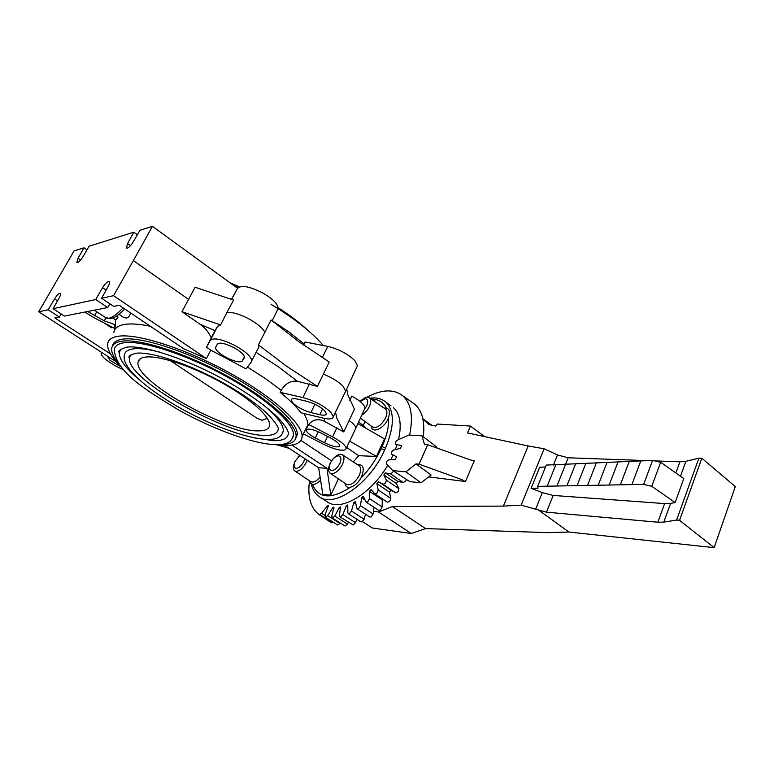 <?xml version="1.0" encoding="UTF-8"?>
<svg xmlns="http://www.w3.org/2000/svg" width="774" height="774" viewBox="0 0 774 774"><rect width="100%" height="100%" fill="white"/><g stroke="black" fill="none" stroke-linecap="round" stroke-linejoin="round"><path stroke-width="1.16" d="M545.496 467.012L539.662 467.254L531.109 488.307L542.303 492.632L553.158 495.428L664.643 503.593L670.603 503.39L675.112 502.539L683.781 478.603L660.677 462.233L652.588 460.414L565.61 464.226L568.174 457.792L651.147 460.762M553.352 465.193L557.474 454.948L568.174 457.792M680.462 476.252L685.899 461.314L698.903 458.14L676.602 520.041L663.782 522.14L657.842 522.218L546.473 512.175L521.154 505.151L544.112 448.765L557.474 454.948M535.492 509.563L542.303 492.632M675.837 472.972L679.92 461.797L685.899 461.314M654.717 460.888L679.92 461.797M422.933 419.14L428.893 424.607L435.752 426.077L437.281 424.036L470.486 426.068L467.525 432.927L528.158 445.979L503.371 506.109L392.447 506.564L378.525 511.982L373.513 511.208M428.67 476.89L465.455 481.515L474.307 460.743L470.824 460.075L427.683 444.75L419.102 464.158L415.938 463.897L431.099 474.984L421.085 482.812L409.814 481.641L392.844 470.621L405.886 471.84L415.938 463.897M698.903 458.14L701.854 458.237L735.3 486.585L714.15 547.644L568.909 532.038L547.992 532.628L425.574 528.594L411.313 533.499L378.525 511.982M544.112 448.765L528.158 445.979M470.486 426.068L484.601 436.604M422.836 418.695L431.795 425.226M362.503 521.637L372.362 527.994L411.313 533.499M392.447 506.564L425.574 528.594M538.598 510.066L568.909 532.038M503.371 506.109L521.154 505.151M546.473 512.175L553.158 495.428M676.602 520.041L679.562 520.302L701.854 458.237M679.562 520.302L714.15 547.644M663.782 522.14L670.603 503.39M657.842 522.218L664.643 503.593M462.61 480.673L462.378 479.832L463.732 481.322M675.112 502.539L651.747 486.314L643.639 484.379L537.669 486.372L538.027 488.191L531.109 488.307M462.378 479.832L419.102 464.158M537.669 486.372L546.289 465.068L565.61 464.226L556.922 486.004M437.136 448.107L436.807 447.024L421.927 435.801L424.52 444.547L427.683 444.75M651.747 486.314L660.677 462.233M547.189 486.188L555.838 464.652M566.887 485.82L575.614 463.79M577.085 485.627L585.85 463.336M587.534 485.433L596.328 462.881M598.196 485.23L607.029 462.407M609.157 485.027L618.02 461.933M620.351 484.824L629.252 461.439M631.865 484.601L640.795 460.936M643.639 484.379L652.588 460.414M465.455 481.515L463.597 480.838M421.927 435.801L408.817 435.075L397.275 440.222C395.388 441.557 394.808 442.922 395.553 444.295L401.677 445.64L400.352 448.339L393.773 450.013C391.663 451.223 390.986 452.626 391.721 454.232L396.617 456.863L395.098 459.611L388.974 459.833C386.797 460.733 385.974 462.136 386.516 464.042L392.844 470.621M421.085 482.812L405.886 471.84M226.618 357.675C219.555 353.786 215.84 350.438 215.453 347.652L217.426 344.072C219.623 342.176 224.934 343.279 233.351 347.371C240.433 351.299 244.168 354.656 244.565 357.443L242.272 361.042C239.94 362.764 234.725 361.642 226.618 357.675M251.337 361.864L251.743 360.742C251.202 356.514 245.503 351.386 234.667 345.359C221.732 339.08 213.624 337.406 210.344 340.357L206.465 347.197L210.799 350.158L246.084 368.908L251.337 361.864M258.439 344.846L271.084 319.962L298.619 341.528L329.231 362L317.427 386.4L286.428 366.112L258.439 344.846L258.903 346.936L257.868 348.929M226.946 312.386L220.619 324.916L181.977 311.699L195.096 287.251L233.613 300.07L226.946 312.386C232.258 311.961 239.427 314.041 248.444 318.636C257.278 323.493 262.773 328.108 264.931 332.481M293.162 403.293L291.237 400.071C291.44 398.581 293.52 398.252 297.487 399.103L306.494 401.193C313.838 403.225 319.885 406.389 324.625 410.675L326.386 413.693C326.193 415.28 324.016 415.619 319.846 414.69L310.935 412.561C303.824 410.578 297.903 407.492 293.162 403.293M306.61 429.541C309.116 428.419 314.051 429.647 321.413 433.227L330.837 438.132C336.429 441.161 339.399 443.686 339.738 445.679L339.283 446.511C336.603 447.498 331.678 446.25 324.509 442.747L315.279 437.958C309.59 434.882 306.572 432.318 306.243 430.267L306.61 429.541M120.802 366.75L109.966 360.287L107.354 356.079M130.632 312.948C129.693 316.092 128.203 317.804 126.143 318.085L123.472 317.321L118.993 314.321M277.344 444.924L289.157 448.359M348.368 522.256L347.42 524.104L345.107 526.039L332.085 517.932M309.503 480.77C307.433 496.25 310.393 507.357 318.375 514.071L319.149 514.642L321.568 513.307L327.179 506.109L328.321 505.586L325.012 514.904L325.351 517.158L327.654 515.639L332.694 507.783L333.981 507.076L331.756 516.123L332.501 518.029L334.813 516.064L339.099 507.792L340.521 506.883L339.447 515.407L339.796 516.771L340.599 516.887L342.834 514.536L346.21 506.099L347.739 504.987L347.865 512.717L348.252 513.713L349.393 513.713L351.473 511.043L353.795 502.732L355.411 501.397L356.737 508.102L357.104 508.76L358.594 508.576L360.452 505.674L361.613 497.75L363.296 496.221L366.044 502.045L367.902 501.62L369.469 498.582L369.401 491.326L371.114 489.603L374.771 493.793L376.996 493.057L378.196 489.981L376.89 483.653L378.554 481.728L383.072 484.331L385.529 483.179L386.332 480.17L383.827 474.984L385.317 472.875L390.725 473.969L393.743 471.202M340.434 523.243L337.541 524.878M356.824 519.228L355.479 522.644L353.254 524.975L339.883 516.829M365.502 514.217L364.148 519.238L362.068 521.889L360.926 521.87L348.348 513.772M374.045 507.309L373.136 513.955L371.288 516.839L369.788 517.003L357.201 508.818M382.269 498.785L382.133 506.951L380.595 509.969L378.718 510.376L366.141 502.113M406.389 479.416L405.789 480.925L403.283 482.55L397.836 481.409L396.346 483.508L398.929 488.713L398.155 491.703L395.688 492.835L391.112 490.194L389.457 492.1L390.831 498.437L389.651 501.504L387.426 502.21L374.877 493.86M409.591 435.123C413.432 416.528 411.168 403.428 402.799 395.833C393.753 388.829 381.776 389.312 366.866 397.285M411.652 402.064L414.845 404.309C422.198 410.82 425.023 421.666 423.33 436.855M391.025 405.905L385.965 402.238C394.614 411.12 394.469 426.358 385.549 447.962L384.601 450.052C369.604 484.292 333.033 509.04 318.801 496.337C315.018 493.464 312.502 489.332 311.245 483.944M393.521 407.704C400.187 413.984 401.841 424.645 398.494 439.68M396.927 445.176L395.369 449.607M357.907 423.639L384.494 438.916L380.905 446.598L382.075 446.637L381.147 448.678L379.976 448.639L376.503 456.447L349.654 441.17M380.905 446.598L379.976 448.639M303.418 433.856L322.874 443.947C333.778 449.268 341.305 451.194 345.456 449.723L346.181 448.456C345.707 445.398 341.17 441.538 332.568 436.865L308.71 424.452C312.899 419.556 318.037 418.444 324.113 421.124L343.753 431.921L336.729 417.941L335.519 412.107M323.271 418.144C329.618 419.576 332.965 419.082 333.304 416.664L330.672 412.097C323.435 405.518 314.176 400.671 302.905 397.565L280.236 392.36C289.495 399.868 296.403 406.679 300.951 412.794L323.271 418.144M323.164 374.045C331.901 377.557 338.567 381.659 343.153 386.332L345.697 391.102L344.943 392.689M113.033 317.988L115.51 320.204L115.413 326.88L114.436 324.451L104.238 320.842L87.685 311.506M101.791 352.499L101.123 353.428C101.036 354.782 102.487 356.717 105.457 359.223C110.382 363.209 116.313 366.663 123.23 369.585M349.771 400.419L351.783 396.124C360.21 400.787 364.602 404.773 364.97 408.101L364.39 409.388M346.723 388.887L347.749 394.653L354.424 409.175L343.753 431.921M355.237 429.464L355.817 428.216C355.75 426.232 353.495 423.63 349.055 420.427M303.64 345.107L305.111 341.992L327.789 346.404C339.022 349.171 348.107 353.999 355.034 360.887L357.433 365.773L356.669 367.418M231.426 299.441L237.531 288.392C241.062 284.919 249.189 286.283 261.902 292.485C272.448 298.483 277.895 303.824 278.234 308.497L277.75 309.813M133.36 260.606L152.439 226.356L139.949 230.275L133.302 241.817C130.361 246.384 128.068 248.464 126.433 248.086L127.536 243.539L133.815 232.2L89.136 246.2L82.886 256.833C80.244 260.896 78.242 262.802 76.868 262.55L78.039 258.274L83.979 247.815L74.072 250.921L38.7 311.796L48.133 309.764L54.538 298.899C57.121 294.884 59.105 292.998 60.459 293.249C60.953 293.888 60.546 295.407 59.23 297.806L53.058 308.71L95.734 299.528L102.565 287.696C105.448 283.197 107.702 281.146 109.328 281.523C109.889 282.258 109.502 283.874 108.166 286.39L101.607 298.261L113.555 295.697L133.36 260.606L188.721 299.49M113.555 295.697L206.387 358.594L210.799 350.158M206.465 347.197L211.292 337.783C208.641 332.104 204.839 327.557 199.895 324.132L215.037 330.75L217.436 326.493L220.619 324.916M181.977 311.699L199.895 324.132M365.841 428.196L363.229 425.381L365.009 421.52M374.345 401.3L374.877 400.158L372.787 400.216M374.877 400.158L373.561 400.748M233.235 285.103L238.46 287.415M271.074 304.405C294.372 318.404 311.787 332.123 323.309 345.533M83.979 247.815L86.969 249.886M152.439 226.356L237.599 288.276M133.815 232.2L137.375 234.745M115.51 320.204L117.948 317.427L116.032 316.431M84.811 312.067L94.138 317.766L115.074 328.64L114.436 324.451M117.155 315.686L117.948 317.427M104.016 322.893L111.379 327.76L110.634 326.338M110.595 354.018L54.867 317.959L59.385 317.069L48.133 309.764M275.409 444.673L283.923 445.447C295.581 445.814 301.647 442.834 302.121 436.488C302.837 423.939 273.019 396.772 229.22 372.7C185.489 348.6 137.259 333.188 118.161 336.264C111.582 337.28 108.06 339.912 107.615 344.13C107.238 349.751 111.427 357.027 120.173 365.947M256.088 352.373L278.272 366.702L297.274 381.234C290.666 380.489 285.325 383.527 281.243 390.338L280.236 392.36M101.607 298.261L113.691 306.388L119.283 305.285L183.757 348.793L206.387 358.594M297.274 381.234L317.427 386.4M393.066 455.083L390.783 459.775M387.706 465.28C370.582 494.896 339.525 512.427 326.638 501.378L320.61 497.498M333.091 522.102L331.466 522.789L319.149 514.642M319.391 514.391L331.814 522.247M353.321 461.904L358.691 455.692L376.503 456.447M338.393 478.835L330.798 495.118L322.826 494.373L318.627 467.777L326.976 468.28L291.885 445.05M116.487 361.98L38.7 311.796M59.385 317.069L61.233 314.031M95.734 299.528L107.731 307.559L64.377 316.082L53.058 308.71M107.731 307.559L109.927 303.863M284.774 445.466L318.627 467.777M300.96 440.416L331.591 460.869M326.976 468.28L330.798 495.118M306.504 427.577L307.51 427.403L306.504 427.567M346.646 447.478L358.691 455.692M308.71 424.452L305.604 429.406M211.292 337.783L215.037 330.75M112.453 346.113C113.13 342.379 116.497 340.057 122.563 339.157C140.829 336.351 186.418 350.951 227.798 373.726C269.236 396.462 297.719 422.236 297.332 434.291L295.397 439.255M279.491 444.605C290.211 444.857 295.745 442.041 296.123 436.139C296.684 424.258 268.346 398.61 226.966 375.883C185.663 353.128 140.065 338.461 121.837 341.199C115.529 342.118 112.153 344.575 111.708 348.571C111.369 352.344 113.41 357.046 117.832 362.687M293.569 435.075C291.421 444.266 282.491 444.808 274.944 444.653C252.982 443.802 214.214 429.638 179.636 410.559C145.725 390.135 116.177 372.149 114.242 349.925C114.668 346.017 117.987 343.627 124.179 342.737C141.981 340.125 186.302 354.424 226.405 376.522C266.575 398.591 294.12 423.513 293.569 435.075L291.508 439.913M120.792 349.18L119.302 352.615C119.07 359.175 125.407 367.95 138.314 378.95M254.694 437.929L273.145 440.667C283.013 440.919 288.122 438.345 288.47 432.947C287.705 430.257 286.187 426.813 278.872 418.56C267.707 407.23 250.776 394.992 228.069 381.853C188.856 359.6 143.548 344.633 126.694 347.168C120.086 349.238 117.619 351.048 119.302 352.615M262.996 404.618C276.589 415.88 283.381 424.607 283.381 430.799C281.01 439.497 272.622 439.438 266.962 439.409C246.432 438.761 208.777 424.587 176.733 406.098C144.593 387.3 121.547 366.799 124.362 355.295C124.74 351.744 127.778 349.596 133.476 348.851C139.891 348.107 148.966 349.287 160.692 352.402M283.381 430.799L281.533 435.065M130.68 354.947L129.413 357.946C125.872 379.163 227.566 436.188 265.124 435.394C273.59 435.549 277.982 433.295 278.292 428.641C278.35 427.074 275.563 422.972 269.933 416.325C260.151 406.379 245.3 395.63 225.369 384.078C190.984 364.515 151.027 351.193 135.943 353.254C129.993 355.034 127.816 356.601 129.413 357.946M258.235 430.866C224.789 431.863 132.702 379.782 138.13 361.816C138.72 359.146 141.323 357.549 145.918 357.027C159.367 355.498 191.043 365.86 219.787 381.601C248.57 397.323 269.149 415.396 269.613 424.258C269.758 428.748 265.966 430.954 258.235 430.866M170.222 360.597L257.626 418.628L262.183 420.292L267.311 418.299M233.197 285.074L238.489 287.396M271.064 304.356L278.108 308.691M299.838 455.402L295.204 461.091C293.414 465.348 293.714 467.777 296.103 468.367C298.919 468.106 301.483 465.832 303.795 461.546L304.792 458.663M307.152 460.22L306.301 462.339C303.234 468.009 299.838 471.018 296.113 471.356L294.604 470.805C292.901 469.102 292.988 466.112 294.875 461.826M298.106 456.902L299.683 455.296M320.088 477.065C316.334 481.457 313.17 482.947 310.606 481.515L294.933 471.027M320.61 480.315C314.718 485.637 311.051 485.811 309.59 480.828M339.844 463.452C341.634 458.953 341.208 456.418 338.538 455.857C335.481 456.176 332.781 458.537 330.421 462.958C328.621 467.419 329.027 469.953 331.659 470.592C334.726 470.321 337.454 467.941 339.844 463.452M340.753 454.241L342.572 454.88C344.44 456.67 344.42 459.814 342.505 464.294C339.341 470.234 335.723 473.369 331.669 473.717L329.898 473.049C328.07 471.202 328.108 468.057 330.043 463.616C333.139 457.792 336.709 454.667 340.753 454.241M358.759 465.474L359.175 465.745C361.139 467.612 361.168 470.834 359.242 475.4C354.918 482.995 350.603 485.937 346.297 484.224L330.304 473.33M357.569 464.69C363.306 464.226 364.67 468.135 361.681 476.426C357.356 486.527 345.804 491.287 345.127 483.431M364.399 409.359L366.712 405.769C368.434 401.435 367.94 399.103 365.222 398.755L360.2 401.561M360.171 401.542C362.696 398.842 365.096 397.401 367.369 397.246L369.527 397.933C371.162 399.616 371.114 402.48 369.362 406.514C367.457 410.384 364.931 413.239 361.787 415.096M385.152 408.836L385.616 409.156C387.339 410.907 387.329 413.848 385.578 417.97C381.098 425.681 376.686 428.641 372.342 426.842L360.394 418.173M384.078 408.091C389.486 407.685 390.783 411.313 387.987 418.947C383.681 429.028 371.665 434.03 371.288 426.077M247.457 367.06L265.521 378.65L281.243 390.338M304.153 343.946L288.905 331.92L272.177 320.707M123.066 307.839C117.309 314.002 112.549 317.475 108.795 318.269L105.603 317.611L94.409 310.181M347.42 524.104L334.813 516.064M340.202 523.601L327.654 515.639M355.479 522.644L342.834 514.536M364.148 519.238L351.473 511.043M373.136 513.955L360.452 505.674M382.133 506.951L369.469 498.582M390.831 498.437L378.196 489.981M398.929 488.713L386.332 480.17M94.505 315.773L96.769 311.748M327.789 346.404L322.265 357.607M237.531 288.392L231.6 299.49M385.549 447.962L382.075 446.637C386.923 435.685 389.099 425.952 388.606 417.438M386.313 407.985C383.256 401.967 378.244 399.026 371.268 399.152M130.525 245.658L127.536 243.539M105.912 317.853L104.238 320.842M113.807 332.694C114.339 328.34 117.929 325.583 124.566 324.432C130.845 323.416 139.446 324.025 150.379 326.27M303.756 413.471C306.601 417.921 307.975 421.714 307.849 424.839L304.917 430.799M309.455 383.914L302.905 397.565M324.529 418.424L324.113 421.124M336.864 427.78L332.568 436.865M339.099 507.792L340.512 508.702M327.179 506.109L328.292 506.815M324.848 515.387L321.568 513.307M390.725 473.969L403.283 482.55M397.836 481.409L385.317 472.875M383.827 474.984L396.346 483.508M383.072 484.331L395.688 492.835M391.112 490.194L378.554 481.728M376.89 483.653L389.457 492.1M369.401 491.326L381.998 499.694M361.613 497.75L365.028 499.994M353.795 502.732L356.03 504.193M346.21 506.099L347.913 507.202M332.694 507.783L333.923 508.566M312.473 484.427C318.443 498.659 331.03 499.636 350.245 487.349M360.703 478.332C369.14 469.683 375.961 459.795 381.147 448.678L384.601 450.052M54.538 298.899L57.508 300.844M102.565 287.696L106.115 290.105M315.279 437.958L318.259 431.728M327.528 436.41L324.509 442.747M310.935 412.561L314.883 404.241M322.584 408.885L319.846 414.69M217.436 326.493L210.344 340.357M242.272 361.042L244.449 356.669M80.612 260.035L78.039 258.274M216.807 345.107L215.453 347.652M251.743 360.742L258.903 346.936M291.682 399.191L291.237 400.071M106.144 317.988L110.498 318.714C114.755 317.843 119.496 314.592 124.74 308.961M402.799 395.833L414.845 404.309M333.304 416.664L345.697 391.141M364.97 408.101L355.817 428.216M278.234 308.497L272.109 320.842M357.433 365.773L345.697 391.102M364.128 426.029L358.585 422.14M302.121 436.488L307.849 424.839L308.671 424.616M346.181 448.456L355.817 428.254M325.196 517.1L337.658 524.995M359.823 401.261L360.887 400.797M369.895 398.194C376.29 397.275 381.65 398.62 385.965 402.238M306.601 429.551L306.243 430.267M296.123 436.139L297.313 433.682M140.287 358.759L138.13 361.816M230.149 282.858L239.563 286.873M278.224 307.733C290.037 315.328 300.051 322.971 308.255 330.643M342.572 454.88L359.175 465.745M369.527 397.933L385.616 409.156"/></g></svg>
